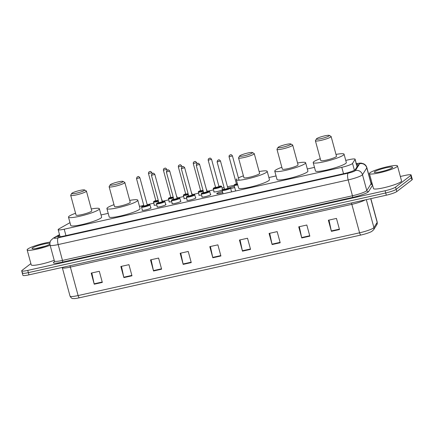 <?xml version="1.0" encoding="UTF-8"?>
<svg xmlns="http://www.w3.org/2000/svg" width="434" height="434" viewBox="0 0 434 434"><rect width="100%" height="100%" fill="white"/><g stroke="black" fill="none" stroke-linecap="round" stroke-linejoin="round"><path stroke-width="0.65" d="M156.793 205A4.655 0.64 164.8 0 1 154.048 205.146A4.655 0.64 164.8 0 1 154.227 204.886A4.655 0.64 164.8 0 1 154.271 204.853M171.723 201.669A4.655 0.64 164.8 0 1 168.978 201.815A4.655 0.64 164.8 0 1 169.157 201.555A4.655 0.64 164.8 0 1 169.2 201.522M186.658 198.343A4.655 0.64 164.8 0 1 183.907 198.49A4.655 0.64 164.8 0 1 184.087 198.229A4.655 0.64 164.8 0 1 184.13 198.197M201.588 195.012A4.655 0.64 164.8 0 1 198.837 195.159A4.655 0.64 164.8 0 1 199.016 194.899A4.655 0.64 164.8 0 1 199.06 194.866M222.414 189.251A4.655 0.64 164.8 0 1 222.751 189.392A4.655 0.64 164.8 0 1 222.571 189.647A4.655 0.64 164.8 0 1 217.705 191.416A4.655 0.64 164.8 0 1 213.767 191.833A4.655 0.64 164.8 0 1 213.946 191.573A4.655 0.64 164.8 0 1 213.989 191.54M229.781 187.759A4.655 0.64 164.8 0 1 234.376 186.327M165.663 204.354A4.655 0.64 164.8 0 1 166 204.49A4.655 0.64 164.8 0 1 165.821 204.75A4.655 0.64 164.8 0 1 160.954 206.519A4.655 0.64 164.8 0 1 157.021 206.931A4.655 0.64 164.8 0 1 157.2 206.671A4.655 0.64 164.8 0 1 157.244 206.644M180.593 201.023A4.655 0.64 164.8 0 1 180.929 201.164A4.655 0.64 164.8 0 1 180.75 201.425A4.655 0.64 164.8 0 1 175.884 203.188A4.655 0.64 164.8 0 1 171.951 203.606A4.655 0.64 164.8 0 1 172.13 203.345A4.655 0.64 164.8 0 1 172.173 203.313M195.522 197.698A4.655 0.64 164.8 0 1 195.859 197.833A4.655 0.64 164.8 0 1 195.685 198.094A4.655 0.64 164.8 0 1 190.814 199.862A4.655 0.64 164.8 0 1 186.88 200.275A4.655 0.64 164.8 0 1 187.059 200.014A4.655 0.64 164.8 0 1 187.103 199.987M210.452 194.367A4.655 0.64 164.8 0 1 210.794 194.508A4.655 0.64 164.8 0 1 210.615 194.768A4.655 0.64 164.8 0 1 205.743 196.531A4.655 0.64 164.8 0 1 201.81 196.949A4.655 0.64 164.8 0 1 201.989 196.689A4.655 0.64 164.8 0 1 202.032 196.656M150.734 207.68A4.655 0.64 164.8 0 1 151.07 207.821A4.655 0.64 164.8 0 1 150.891 208.081A4.655 0.64 164.8 0 1 146.025 209.844A4.655 0.64 164.8 0 1 142.086 210.262A4.655 0.64 164.8 0 1 142.265 210.002A4.655 0.64 164.8 0 1 142.309 209.969M222.734 192.625A4.655 0.64 164.8 0 1 216.74 193.618A4.655 0.64 164.8 0 1 216.919 193.358A4.655 0.64 164.8 0 1 222.414 191.443M69.999 222.707A8.723 1.199 -15.2 0 0 69.169 223.125L59.035 228.837A8.723 1.199 -15.2 0 0 58.503 229.179A8.723 1.199 -15.2 0 0 58.167 229.667A8.723 1.199 -15.2 0 0 64.21 229.201L341.791 167.323A8.723 1.199 -15.2 0 0 352.538 163.406L355.066 159.392A8.723 1.199 -15.2 0 0 355.115 159.197A8.723 1.199 -15.2 0 0 349.066 159.663L345.752 160.401M314.487 167.367L307.321 168.967M276.057 175.938L268.89 177.533M234.094 185.291L227.47 186.766M224.063 187.526L222.067 187.971M213.539 189.875L207.132 191.302M198.609 193.201L192.202 194.627M183.68 196.531L177.273 197.958M168.75 199.857L162.343 201.284M153.815 203.188L147.197 204.664M143.79 205.423L139.471 206.383M108.212 213.354L101.041 214.949M234.696 187.504A4.655 0.64 164.8 0 1 230.66 188.502M59.642 235.109L58.525 235.738A8.723 1.199 -15.2 0 0 57.988 236.085A8.723 1.199 -15.2 0 0 57.651 236.568A8.723 1.199 -15.2 0 0 63.7 236.101L344.52 173.502A8.723 1.199 -15.2 0 0 355.267 169.591L358.234 164.871A8.723 1.199 -15.2 0 0 358.283 164.676A8.723 1.199 -15.2 0 0 356.536 164.426M400.349 176.481L405.047 175.434A8.723 1.199 164.8 0 1 411.09 174.967A8.723 1.199 164.8 0 1 410.754 175.45L395.564 187.125A8.723 1.199 164.8 0 1 385.104 190.748L27.749 270.409A8.723 1.199 164.8 0 1 21.7 270.876A8.723 1.199 164.8 0 1 22.036 270.387L30.879 263.595M371.032 183.012L371.927 182.812M411.09 174.967L411.698 177.191A8.723 1.199 164.8 0 1 411.361 177.674L396.171 189.349A8.723 1.199 164.8 0 1 385.712 192.973L28.351 272.633A8.723 1.199 164.8 0 1 22.302 273.1A8.723 1.199 164.8 0 1 22.639 272.612M22.302 273.1L22.91 275.324A8.723 1.199 164.8 0 0 28.953 274.858L386.314 195.197A8.723 1.199 164.8 0 0 396.774 191.573L411.964 179.898A8.723 1.199 164.8 0 0 412.3 179.416L411.698 177.191A8.723 1.199 164.8 0 1 411.361 177.674L396.171 189.349A8.723 1.199 164.8 0 1 385.712 192.973L28.351 272.633A8.723 1.199 164.8 0 1 22.302 273.1L21.7 270.876M339.486 229.537L336.464 218.416L328.375 220.222L331.397 231.338L339.486 229.537M328.988 220.087L331.305 230.948A2.327 0.732 77.4 0 0 331.397 231.338M309.838 236.145L306.816 225.024L298.733 226.83L301.755 237.951L309.838 236.145M299.341 226.694L301.657 237.555A2.327 0.732 77.4 0 0 301.755 237.951M280.196 242.758L277.174 231.637L269.085 233.438L272.107 244.559L280.196 242.758M269.698 233.302L272.015 244.163A2.327 0.732 77.4 0 0 272.107 244.559M250.548 249.366L247.526 238.244L239.443 240.045L242.465 251.167L250.548 249.366M240.051 239.91L242.367 250.771A2.327 0.732 77.4 0 0 242.465 251.167M102.321 282.409L99.299 271.288L91.216 273.089L94.238 284.21L102.321 282.409M91.824 272.953L94.14 283.814A2.327 0.732 77.4 0 0 94.238 284.21M131.969 275.796L128.947 264.675L120.858 266.481L123.88 277.603L131.969 275.796M121.471 266.346L123.788 277.207A2.327 0.732 77.4 0 0 123.88 277.603M161.611 269.188L158.589 258.067L150.506 259.874L153.528 270.99L161.611 269.188M151.113 259.733L153.43 270.599A2.327 0.732 77.4 0 0 153.528 270.99M191.258 262.581L188.237 251.46L180.153 253.261L183.175 264.382L191.258 262.581M180.761 253.125L183.077 263.991A2.327 0.732 77.4 0 0 183.175 264.382M220.901 255.973L217.879 244.852L209.796 246.653L212.817 257.774L220.901 255.973M210.403 246.517L212.725 257.384A2.327 0.732 77.4 0 0 212.817 257.774M376.842 224.66A2.908 2.848 -147.8 0 0 377.173 222.414A11.637 1.6 -15.2 0 0 377.233 222.154L376.842 224.66L373.582 229.841L371.732 231.452A9.543 1.313 164.8 0 1 360.876 235.044L79.406 297.789A9.543 1.313 164.8 0 1 74.068 298.597C73.2 298.158 72.245 299.731 70.053 296.178A11.637 1.6 -15.2 0 0 78.115 295.559A2.908 0.917 77.4 0 0 79.406 297.789M50.132 245.27A14.544 1.996 164.8 0 1 35.442 249.474A14.544 1.996 164.8 0 1 27.147 249.87A14.544 1.996 164.8 0 1 27.705 249.062A14.544 1.996 164.8 0 1 50.111 242.085M54.212 260.281A14.544 1.996 164.8 0 1 39.521 264.485A14.544 1.996 164.8 0 1 31.226 264.881L27.147 249.87M49.926 244.13A9.483 1.302 164.8 0 1 40.606 247.559A9.483 1.302 164.8 0 1 32.165 248.693A9.483 1.302 164.8 0 1 32.398 248.015A9.483 1.302 164.8 0 1 41.084 244.733A9.483 1.302 164.8 0 1 49.915 243.328M45.348 246.149L35.273 248.66M43.845 246.642L35.919 248.563M84.38 190.428A6.689 0.917 164.8 0 1 76.937 193.076A6.689 0.917 164.8 0 1 71.751 193.428A6.689 0.917 164.8 0 1 71.979 193.195A6.689 0.917 164.8 0 1 78.532 190.77A6.689 0.917 164.8 0 1 84.538 189.951A6.689 0.917 164.8 0 1 84.38 190.428M84.538 189.951L86.301 190.938A8.143 1.118 164.8 0 1 86.415 191.069A8.143 1.118 164.8 0 1 86.106 191.519A8.143 1.118 164.8 0 1 77.583 194.611A8.143 1.118 164.8 0 1 70.699 195.338A8.143 1.118 164.8 0 1 70.731 195.17L71.751 193.428M70.699 195.338L76.058 215.08A8.143 1.118 -15.2 0 0 82.948 214.353A8.143 1.118 -15.2 0 0 91.465 211.26A8.143 1.118 -15.2 0 0 91.78 210.805L86.415 191.069M91.281 208.982A15.998 2.197 164.8 0 1 99.359 208.749A15.998 2.197 164.8 0 1 98.74 209.638A15.998 2.197 164.8 0 1 82.01 215.709A15.998 2.197 164.8 0 1 68.485 217.136A15.998 2.197 164.8 0 1 69.098 216.246A15.998 2.197 164.8 0 1 75.565 213.251M99.359 208.749L101.621 217.087A15.998 2.197 164.8 0 1 101.008 217.976A15.998 2.197 164.8 0 1 84.272 224.052A15.998 2.197 164.8 0 1 70.747 225.474L68.485 217.136M122.811 181.862A6.689 0.917 164.8 0 1 115.368 184.51A6.689 0.917 164.8 0 1 110.182 184.857A6.689 0.917 164.8 0 1 110.41 184.629A6.689 0.917 164.8 0 1 116.963 182.199A6.689 0.917 164.8 0 1 122.968 181.385A6.689 0.917 164.8 0 1 122.811 181.862M122.968 181.385L124.732 182.372A8.143 1.118 164.8 0 1 124.846 182.502A8.143 1.118 164.8 0 1 124.536 182.953A8.143 1.118 164.8 0 1 116.014 186.045A8.143 1.118 164.8 0 1 109.129 186.772A8.143 1.118 164.8 0 1 109.162 186.598L110.182 184.857M109.129 186.772L114.495 206.508A8.143 1.118 -15.2 0 0 121.379 205.787A8.143 1.118 -15.2 0 0 129.896 202.694A8.143 1.118 -15.2 0 0 130.211 202.239L124.846 182.502M129.712 200.416A15.998 2.197 164.8 0 1 137.79 200.183A15.998 2.197 164.8 0 1 137.171 201.072A15.998 2.197 164.8 0 1 120.44 207.143A15.998 2.197 164.8 0 1 106.916 208.57A15.998 2.197 164.8 0 1 107.529 207.68A15.998 2.197 164.8 0 1 113.996 204.685M137.79 200.183L140.057 208.521A15.998 2.197 164.8 0 1 139.439 209.41A15.998 2.197 164.8 0 1 122.703 215.481A15.998 2.197 164.8 0 1 109.178 216.908L106.916 208.57M252.225 153.012A6.689 0.917 164.8 0 1 244.781 155.66A6.689 0.917 164.8 0 1 239.601 156.012A6.689 0.917 164.8 0 1 239.828 155.779A6.689 0.917 164.8 0 1 246.376 153.354A6.689 0.917 164.8 0 1 252.387 152.535A6.689 0.917 164.8 0 1 252.225 153.012M252.387 152.535L254.145 153.522A8.143 1.118 164.8 0 1 254.264 153.652A8.143 1.118 164.8 0 1 253.95 154.103A8.143 1.118 164.8 0 1 245.427 157.195A8.143 1.118 164.8 0 1 238.543 157.922A8.143 1.118 164.8 0 1 238.581 157.754L239.601 156.012M238.543 157.922L243.908 177.663A8.143 1.118 -15.2 0 0 250.792 176.936A8.143 1.118 -15.2 0 0 259.31 173.844A8.143 1.118 -15.2 0 0 259.624 173.388L254.264 153.652M259.131 171.566A15.998 2.197 164.8 0 1 267.203 171.332A15.998 2.197 164.8 0 1 266.59 172.222A15.998 2.197 164.8 0 1 249.854 178.293A15.998 2.197 164.8 0 1 236.329 179.719A15.998 2.197 164.8 0 1 236.942 178.83M267.203 171.332L269.471 179.671A15.998 2.197 164.8 0 1 268.852 180.56A15.998 2.197 164.8 0 1 252.121 186.636A15.998 2.197 164.8 0 1 238.597 188.058L236.329 179.719M238.423 177.929A15.998 2.197 164.8 0 1 243.409 175.835M290.655 144.446A6.689 0.917 164.8 0 1 283.212 147.093A6.689 0.917 164.8 0 1 278.031 147.441A6.689 0.917 164.8 0 1 278.259 147.213A6.689 0.917 164.8 0 1 284.807 144.782A6.689 0.917 164.8 0 1 290.818 143.969A6.689 0.917 164.8 0 1 290.655 144.446M290.818 143.969L292.576 144.956A8.143 1.118 164.8 0 1 292.695 145.086A8.143 1.118 164.8 0 1 292.38 145.536A8.143 1.118 164.8 0 1 283.858 148.629A8.143 1.118 164.8 0 1 276.973 149.356A8.143 1.118 164.8 0 1 277.011 149.182L278.031 147.441M276.973 149.356L282.339 169.092A8.143 1.118 -15.2 0 0 289.223 168.37A8.143 1.118 -15.2 0 0 297.74 165.278A8.143 1.118 -15.2 0 0 298.055 164.822L292.695 145.086M297.561 163A15.998 2.197 164.8 0 1 305.634 162.766A15.998 2.197 164.8 0 1 305.021 163.656A15.998 2.197 164.8 0 1 288.284 169.727A15.998 2.197 164.8 0 1 274.76 171.153A15.998 2.197 164.8 0 1 275.373 170.264A15.998 2.197 164.8 0 1 281.84 167.269M305.634 162.766L307.901 171.104A15.998 2.197 164.8 0 1 307.283 171.994A15.998 2.197 164.8 0 1 290.552 178.065A15.998 2.197 164.8 0 1 277.028 179.492L274.76 171.153M329.086 135.88A6.689 0.917 164.8 0 1 321.643 138.527A6.689 0.917 164.8 0 1 316.462 138.875A6.689 0.917 164.8 0 1 316.69 138.641A6.689 0.917 164.8 0 1 323.238 136.216A6.689 0.917 164.8 0 1 329.249 135.403A6.689 0.917 164.8 0 1 329.086 135.88M329.249 135.403L331.006 136.39A8.143 1.118 164.8 0 1 331.126 136.515A8.143 1.118 164.8 0 1 330.811 136.97A8.143 1.118 164.8 0 1 322.288 140.063A8.143 1.118 164.8 0 1 315.404 140.79A8.143 1.118 164.8 0 1 315.442 140.616L316.462 138.875M315.404 140.79L320.769 160.526A8.143 1.118 -15.2 0 0 327.654 159.799A8.143 1.118 -15.2 0 0 336.176 156.707A8.143 1.118 -15.2 0 0 336.486 156.256L331.126 136.515M335.992 154.428A15.998 2.197 164.8 0 1 344.064 154.195A15.998 2.197 164.8 0 1 343.451 155.084A15.998 2.197 164.8 0 1 326.715 161.16A15.998 2.197 164.8 0 1 313.191 162.587A15.998 2.197 164.8 0 1 313.804 161.698A15.998 2.197 164.8 0 1 320.27 158.703M344.064 154.195L346.332 162.538A15.998 2.197 164.8 0 1 345.719 163.428A15.998 2.197 164.8 0 1 328.983 169.499A15.998 2.197 164.8 0 1 315.458 170.925L313.191 162.587M396.926 166.754A14.544 1.996 164.8 0 1 381.714 172.276A14.544 1.996 164.8 0 1 369.415 173.573A14.544 1.996 164.8 0 1 369.974 172.765A14.544 1.996 164.8 0 1 385.191 167.242A14.544 1.996 164.8 0 1 397.484 165.945A14.544 1.996 164.8 0 1 396.926 166.754M397.484 165.945L401.564 180.956A14.544 1.996 164.8 0 1 401.005 181.77A14.544 1.996 164.8 0 1 385.788 187.287A14.544 1.996 164.8 0 1 373.495 188.584L369.415 173.573M383.721 171.034L380.672 171.783M374.661 171.718A9.483 1.302 164.8 0 1 385.213 167.963A9.483 1.302 164.8 0 1 392.564 167.47A9.483 1.302 164.8 0 1 392.238 167.801A9.483 1.302 164.8 0 1 382.951 171.24A9.483 1.302 164.8 0 1 374.434 172.396A9.483 1.302 164.8 0 1 374.661 171.718M65.952 235.602L64.21 229.201M357.063 166.737L355.066 159.392M354.399 170.247L352.538 163.406M343.527 173.725L341.791 167.323M59.577 234.859L54.798 237.55A5.816 0.797 -15.2 0 0 54.44 237.778A5.816 0.797 -15.2 0 0 58.248 237.794L348.231 173.15A5.816 0.797 -15.2 0 0 355.202 170.736A5.816 0.797 -15.2 0 0 355.397 170.54L359.694 163.716A5.816 0.797 -15.2 0 0 356.352 163.754M371.157 183.468L366.849 167.622A11.637 1.6 164.8 0 1 366.79 167.882L362.488 174.707A11.637 1.6 164.8 0 1 362.102 175.092A11.637 1.6 164.8 0 1 348.16 179.926L58.178 244.57A11.637 1.6 164.8 0 1 50.111 245.188L54.418 261.035A11.637 1.6 -15.2 0 0 62.48 260.416L352.462 195.772A11.637 1.6 -15.2 0 0 366.41 190.938A11.637 1.6 -15.2 0 0 366.795 190.553L371.092 183.728A11.637 1.6 -15.2 0 0 371.157 183.468L371.743 184.184L371.271 184.13M372.584 185.22L368.569 191.595A13.091 1.801 164.8 0 1 352.446 197.47L62.463 262.109A1.454 0.456 77.4 0 0 62.48 260.416L58.178 244.57A5.816 1.828 -102.6 0 1 58.248 237.794M368.569 191.595A1.454 1.427 32.2 0 1 366.795 190.553L362.488 174.707A5.816 5.696 -147.8 0 0 355.397 170.54M62.463 262.109A13.091 1.801 164.8 0 1 53.897 262.082A13.091 1.801 164.8 0 1 54.391 261.745M371.537 184.065A13.091 1.801 164.8 0 1 372.285 184.124M27.749 270.409L28.953 274.858M385.104 190.748L386.314 195.197M395.564 187.125L396.774 191.573M410.754 175.45L411.964 179.898M348.231 173.15A5.816 1.828 -102.6 0 0 348.16 179.926L352.462 195.772A1.454 0.456 77.4 0 1 352.446 197.47M359.694 163.716A5.816 5.696 -147.8 0 1 366.79 167.882L371.092 183.728A1.454 1.427 32.2 0 0 372.47 184.813M54.798 237.55A5.816 5.062 -119.4 0 0 53.453 238.044L59.512 234.626M58.823 236.845L58.525 235.738M351.339 202.993A2.908 0.917 -102.6 0 1 351.844 204.343L70.379 267.089A11.637 1.6 164.8 0 1 62.317 267.707L70.053 296.178M365.189 199.906A11.637 1.6 164.8 0 1 351.844 204.343L359.58 232.814A11.637 1.6 -15.2 0 0 373.913 227.595L377.173 222.414L370.723 198.674M373.582 229.841A2.908 2.848 -147.8 0 0 373.913 227.595L366.318 199.651M360.876 235.044A2.908 0.917 -102.6 0 1 359.58 232.814L78.115 295.559L70.379 267.089A2.908 0.917 -102.6 0 0 69.874 265.738M220.797 255.583L212.725 257.384M191.15 262.19L183.077 263.991M161.508 268.798L153.43 270.599M131.86 275.406L123.788 277.207M102.218 282.013L94.14 283.814M250.44 248.975L242.367 250.771M280.087 242.362L272.015 244.163M309.73 235.754L301.657 237.555M339.377 229.147L331.305 230.948M141.538 207.126L141.799 206.595L143.855 205.673A4.074 0.559 -15.2 0 0 141.902 206.546A4.074 0.559 -15.2 0 0 144.565 206.557A4.074 0.559 -15.2 0 0 149.448 204.864A4.074 0.559 -15.2 0 0 147.224 204.761L149.475 204.512L149.958 204.837A4.362 0.602 164.8 0 1 149.79 205.081A4.362 0.602 164.8 0 1 145.227 206.736A4.362 0.602 164.8 0 1 141.538 207.126L142.428 210.398M147.131 205.119A2.034 0.282 164.8 0 1 147.56 205.282A2.034 0.282 164.8 0 1 145.119 206.128A2.034 0.282 164.8 0 1 143.784 206.123A2.034 0.282 164.8 0 1 143.898 206.052M143.887 206.079L147.234 205.119M136.509 178.64L137.041 177.088C138.039 177.137 138.017 175.423 139.878 177.723L136.509 178.64L143.914 205.884M138.088 176.73L137.545 176.85L138.088 176.73M156.468 203.796L156.728 203.264L158.784 202.342A4.074 0.559 -15.2 0 0 156.831 203.215A4.074 0.559 -15.2 0 0 159.495 203.226A4.074 0.559 -15.2 0 0 164.377 201.533A4.074 0.559 -15.2 0 0 162.153 201.43L164.405 201.181L164.887 201.512A4.362 0.602 164.8 0 1 164.719 201.75A4.362 0.602 164.8 0 1 160.157 203.41A4.362 0.602 164.8 0 1 156.468 203.796L157.358 207.072M162.061 201.794A2.034 0.282 164.8 0 1 162.49 201.956A2.034 0.282 164.8 0 1 160.048 202.803A2.034 0.282 164.8 0 1 158.719 202.797A2.034 0.282 164.8 0 1 158.828 202.721M158.817 202.749L162.164 201.794M151.439 175.309L151.971 173.757C152.969 173.806 152.947 172.097 154.808 174.392L151.439 175.309L158.844 202.553M153.018 173.405L152.48 173.524L153.018 173.405M171.397 200.47L171.658 199.938L173.714 199.016A4.074 0.559 -15.2 0 0 171.761 199.89A4.074 0.559 -15.2 0 0 174.425 199.9A4.074 0.559 -15.2 0 0 179.307 198.208A4.074 0.559 -15.2 0 0 177.083 198.105L179.334 197.855L179.817 198.181A4.362 0.602 164.8 0 1 179.654 198.425A4.362 0.602 164.8 0 1 175.086 200.079A4.362 0.602 164.8 0 1 171.397 200.47L172.287 203.741M176.991 198.463A2.034 0.282 164.8 0 1 177.419 198.626A2.034 0.282 164.8 0 1 174.978 199.472A2.034 0.282 164.8 0 1 173.649 199.466A2.034 0.282 164.8 0 1 173.763 199.396M173.746 199.423L177.094 198.463M166.374 171.983L166.9 170.432C167.898 170.481 167.877 168.766 169.737 171.067L166.374 171.983L173.774 199.228M167.947 170.074L167.41 170.193L167.947 170.074M192.012 194.768L194.264 194.524L194.752 194.855A4.362 0.602 164.8 0 1 194.584 195.094A4.362 0.602 164.8 0 1 190.016 196.754A4.362 0.602 164.8 0 1 186.327 197.139L187.217 200.416M186.327 197.139L186.587 196.607L188.649 195.685A4.074 0.559 -15.2 0 0 186.691 196.559A4.074 0.559 -15.2 0 0 189.354 196.569A4.074 0.559 -15.2 0 0 194.237 194.877A4.074 0.559 -15.2 0 0 192.018 194.774M191.92 195.137A2.034 0.282 164.8 0 1 192.349 195.3A2.034 0.282 164.8 0 1 189.908 196.146A2.034 0.282 164.8 0 1 188.578 196.141A2.034 0.282 164.8 0 1 188.692 196.065M188.681 196.092L192.029 195.137M181.303 168.652L181.83 167.101C182.828 167.15 182.806 165.441 184.672 167.736L181.303 168.652L188.703 195.897M182.877 166.743L182.34 166.868L182.877 166.743M201.262 193.814L201.522 193.282L203.579 192.36A4.074 0.559 -15.2 0 0 201.62 193.233A4.074 0.559 -15.2 0 0 204.289 193.244A4.074 0.559 -15.2 0 0 209.166 191.551A4.074 0.559 -15.2 0 0 206.947 191.443L209.193 191.199L209.682 191.524A4.362 0.602 164.8 0 1 209.513 191.768A4.362 0.602 164.8 0 1 204.951 193.423A4.362 0.602 164.8 0 1 201.262 193.814L202.146 197.085M206.85 191.806A2.034 0.282 164.8 0 1 207.278 191.969A2.034 0.282 164.8 0 1 204.843 192.815A2.034 0.282 164.8 0 1 203.508 192.81A2.034 0.282 164.8 0 1 203.622 192.739M203.611 192.767L206.958 191.806M196.233 165.327L196.759 163.775C197.758 163.824 197.741 162.11 199.602 164.41L196.233 165.327L203.633 192.571M197.806 163.417L197.269 163.537L197.806 163.417M224.449 188.936A4.074 0.559 -15.2 0 0 222.49 189.81A4.074 0.559 -15.2 0 0 225.154 189.821A4.074 0.559 -15.2 0 0 230.036 188.128A4.074 0.559 -15.2 0 0 227.812 188.025L230.063 187.776L230.546 188.101A4.362 0.602 164.8 0 1 230.383 188.345A4.362 0.602 164.8 0 1 225.816 190A4.362 0.602 164.8 0 1 222.127 190.39L223.054 193.792M227.72 188.389A2.034 0.282 164.8 0 1 228.148 188.546A2.034 0.282 164.8 0 1 225.707 189.392A2.034 0.282 164.8 0 1 224.378 189.387A2.034 0.282 164.8 0 1 224.492 189.316M224.476 189.343L227.823 188.383M217.103 161.904L217.629 160.352C218.627 160.401 218.606 158.687 220.467 160.987L217.103 161.904L224.503 189.148M218.676 159.994L218.139 160.113L218.676 159.994M158.491 201.267A4.362 0.602 164.8 0 1 153.495 202.011L153.755 201.474L155.817 200.551A4.074 0.559 -15.2 0 0 153.858 201.43A4.074 0.559 -15.2 0 0 158.41 200.947M158.334 200.671A2.034 0.282 164.8 0 1 156.3 201.154A2.034 0.282 164.8 0 1 155.746 201.007A2.034 0.282 164.8 0 1 155.86 200.937M151.77 172.705L148.471 173.524C148.52 172.493 148.699 171.978 148.998 171.972C149.996 172.021 149.98 170.307 151.84 172.607L151.77 172.705M149.508 171.734L150.045 171.614L149.508 171.734M148.471 173.524L155.871 200.768L158.247 200.351M162.37 201.387L161.92 199.721A4.362 0.602 164.8 0 1 161.757 199.96M173.426 197.937A4.362 0.602 164.8 0 1 168.43 198.68L168.69 198.148L170.746 197.226A4.074 0.559 -15.2 0 0 168.788 198.099A4.074 0.559 -15.2 0 0 173.34 197.622M173.264 197.345A2.034 0.282 164.8 0 1 171.229 197.828A2.034 0.282 164.8 0 1 170.676 197.682A2.034 0.282 164.8 0 1 170.79 197.606M166.699 169.374L163.401 170.193C163.455 169.162 163.629 168.647 163.927 168.642C164.925 168.69 164.909 166.982 166.77 169.276L166.699 169.374M164.437 168.408L164.974 168.283L164.437 168.408M163.401 170.193L170.801 197.437L173.177 197.025M177.3 198.056L176.85 196.396A4.362 0.602 164.8 0 1 176.687 196.635M188.356 194.611A4.362 0.602 164.8 0 1 183.36 195.354L183.62 194.817L185.676 193.895A4.074 0.559 -15.2 0 0 183.718 194.774A4.074 0.559 -15.2 0 0 188.269 194.291M188.193 194.014A2.034 0.282 164.8 0 1 186.159 194.497A2.034 0.282 164.8 0 1 185.606 194.351A2.034 0.282 164.8 0 1 185.719 194.28M181.634 166.048L178.331 166.868C178.385 165.837 178.558 165.321 178.857 165.316C179.855 165.365 179.839 163.651 181.7 165.951L181.634 166.048M179.367 165.077L179.909 164.958L179.367 165.077M178.331 166.868L185.736 194.112L188.106 193.694M192.229 194.73L191.779 193.065A4.362 0.602 164.8 0 1 191.616 193.304M203.286 191.28A4.362 0.602 164.8 0 1 198.289 192.023L198.55 191.492L200.606 190.569A4.074 0.559 -15.2 0 0 198.653 191.443A4.074 0.559 -15.2 0 0 203.199 190.965M203.123 190.689A2.034 0.282 164.8 0 1 201.088 191.172A2.034 0.282 164.8 0 1 200.535 191.025A2.034 0.282 164.8 0 1 200.649 190.949M196.564 162.717L193.26 163.537C193.314 162.506 193.488 161.99 193.792 161.985C194.785 162.034 194.768 160.325 196.629 162.62L196.564 162.717M194.296 161.746L194.839 161.627L194.296 161.746M193.26 163.537L200.665 190.781L203.036 190.369M207.159 191.399L206.709 189.739A4.362 0.602 164.8 0 1 206.546 189.978M221.47 186.653A4.362 0.602 164.8 0 1 216.908 188.307A4.362 0.602 164.8 0 1 213.219 188.698L213.479 188.161L215.535 187.238A4.074 0.559 -15.2 0 0 213.582 188.117A4.074 0.559 -15.2 0 0 216.246 188.123A4.074 0.559 -15.2 0 0 221.128 186.436A4.074 0.559 -15.2 0 0 218.904 186.327L221.156 186.083L221.638 186.408A4.362 0.602 164.8 0 1 221.47 186.653M218.812 186.691A2.034 0.282 164.8 0 1 219.241 186.853A2.034 0.282 164.8 0 1 216.799 187.7A2.034 0.282 164.8 0 1 215.465 187.694A2.034 0.282 164.8 0 1 215.579 187.624M218.964 186.539L211.559 159.294L208.19 160.206L215.595 187.455L218.915 186.691M209.226 158.421L209.768 158.302L209.226 158.421M237.734 184.895A4.362 0.602 164.8 0 1 234.089 185.275L234.349 184.743L236.405 183.821A4.074 0.559 -15.2 0 0 234.447 184.694A4.074 0.559 -15.2 0 0 237.648 184.58M237.572 184.298A2.034 0.282 164.8 0 1 236.335 184.271A2.034 0.282 164.8 0 1 236.449 184.2M232.364 155.969L229.06 156.788C229.114 155.757 229.288 155.242 229.586 155.236C230.584 155.285 230.568 153.571 232.429 155.871L232.364 155.969M230.096 154.998L230.638 154.878L230.096 154.998M229.06 156.788L236.465 184.032L237.485 183.978M60.093 236.747L58.167 229.667M357.133 166.629L355.115 159.197M53.453 238.044L50.897 240.333C49.943 241.836 49.682 243.458 50.111 245.188M54.402 261.843L54.418 261.035M366.849 167.622C366.35 165.913 365.309 164.654 363.735 163.84L361.701 163.222C360.925 162.967 359.005 163.151 355.94 163.775M377.233 222.154L370.848 198.642M139.878 177.723L147.283 204.967M149.958 204.837L150.848 208.114M154.808 174.392L162.213 201.642M164.887 201.512L165.777 204.783M169.737 171.067L177.143 198.311M179.817 198.181L180.707 201.457M184.672 167.736L192.072 194.985M194.752 194.855L195.636 198.126M199.602 164.41L207.002 191.654M209.682 191.524L210.571 194.795M224.443 188.936L222.387 189.859L222.127 190.39M220.467 160.987L227.872 188.231M230.546 188.101L231.577 191.893M153.495 202.011L154.385 205.282M151.84 172.607L152.122 173.654M161.92 199.721L161.611 199.434M168.43 198.68L169.32 201.956M166.77 169.276L167.052 170.329M176.85 196.396L176.54 196.103M183.36 195.354L184.249 198.626M181.7 165.951L181.982 166.998M191.779 193.065L191.475 192.777M198.289 192.023L199.179 195.3M196.629 162.62L196.917 163.672M206.709 189.739L206.405 189.446M208.19 160.206C208.244 159.18 208.418 158.665 208.721 158.66C209.72 158.708 209.698 156.994 211.559 159.294M213.219 188.698L214.108 191.969M221.638 186.408L222.528 189.68M234.089 185.275L235.64 190.987M232.429 155.871L239.042 180.202"/></g></svg>
